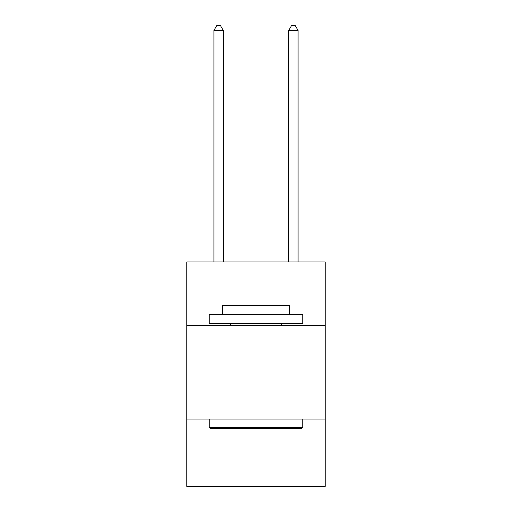 <?xml version="1.0" encoding="UTF-8"?>
<svg xmlns="http://www.w3.org/2000/svg" width="512" height="512" viewBox="0 0 512 512"><rect width="100%" height="100%" fill="white"/><g stroke="black" fill="none" stroke-linecap="round" stroke-linejoin="round"><path stroke-width="0.77" d="M325.197 325.568L325.197 261.984L186.803 261.984L186.803 325.568L325.197 325.568L325.197 486.4L186.803 486.4L186.803 325.568M325.197 419.078L186.803 419.078M210.368 428.429L209.248 427.302L302.752 427.302L301.632 428.429L210.368 428.429M302.752 314.349L302.752 323.699L209.248 323.699L209.248 314.349L302.752 314.349M222.336 314.349L222.336 305.747L289.664 305.747L289.664 314.349M302.752 419.078L302.752 427.302M209.248 419.078L209.248 427.302M281.434 323.699L281.434 325.568M230.566 323.699L230.566 325.568M223.27 261.984L223.27 30.464L213.92 30.464L213.92 261.984M213.92 30.464L216.73 25.6L220.467 25.6L223.27 30.464M298.08 261.984L298.08 30.464L288.73 30.464L288.73 261.984M288.73 30.464L291.533 25.6L295.27 25.6L298.08 30.464"/></g></svg>
